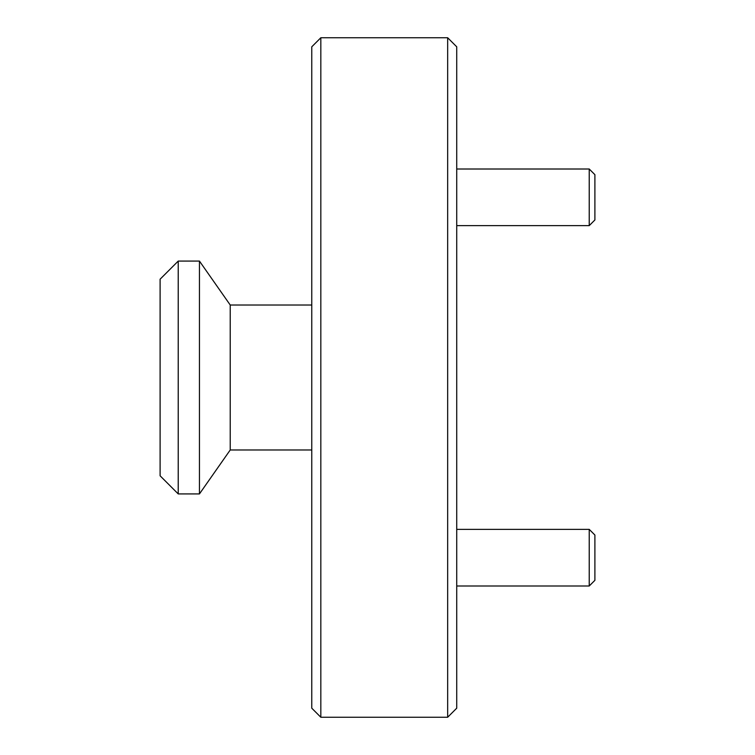 <?xml version="1.0" encoding="UTF-8"?>
<svg xmlns="http://www.w3.org/2000/svg" width="755" height="755" viewBox="0 0 755 755"><rect width="100%" height="100%" fill="white"/><g stroke="black" fill="none" stroke-linecap="round" stroke-linejoin="round"><path stroke-width="1.13" d="M594.893 174.669L594.893 219.969L589.23 225.632L589.23 169.007L594.893 174.669M594.893 535.031L594.893 580.331L589.23 585.993L589.23 529.368L594.893 535.031M160.107 475.801L160.107 279.199L178.227 261.079L178.227 493.921L160.107 475.801M447.668 37.75L456.728 46.81L456.728 708.19L447.668 717.25L447.668 37.75L320.828 37.75L320.828 717.25L311.768 708.19L311.768 46.81L320.828 37.75M311.768 449.98L230.228 449.98L230.228 305.02L199.452 261.079L178.227 261.079M230.228 449.98L199.452 493.921L199.452 261.079M311.768 305.02L230.228 305.02M447.668 717.25L320.828 717.25M199.452 493.921L178.227 493.921M456.728 169.007L589.23 169.007M456.728 225.632L589.23 225.632M456.728 529.368L589.23 529.368M456.728 585.993L589.23 585.993"/></g></svg>
